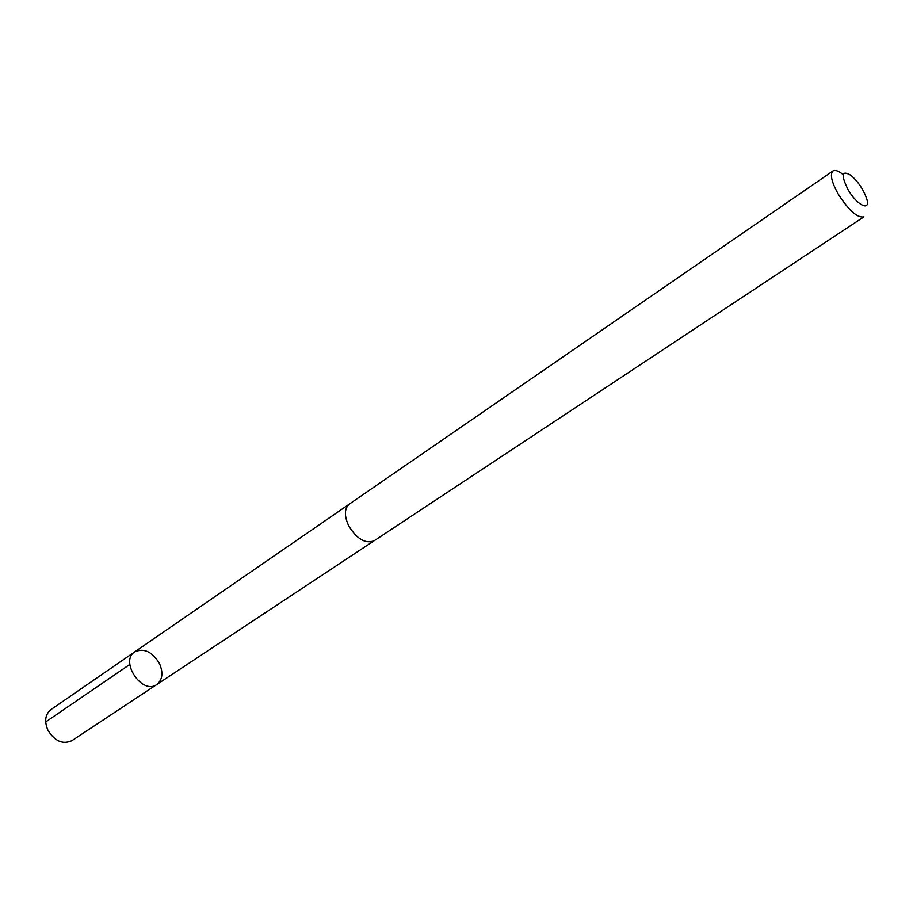 <?xml version="1.0" encoding="UTF-8"?>
<svg xmlns="http://www.w3.org/2000/svg" width="913" height="913" viewBox="0 0 913 913"><rect width="100%" height="100%" fill="white"/><g stroke="black" fill="none" stroke-linecap="round" stroke-linejoin="round"><path stroke-width="1.37" d="M159.387 663.363C163.438 672.71 162.571 679.763 156.796 684.522C142.337 695.341 119.318 661.229 134.747 651.859C143.923 647.808 152.14 651.642 159.387 663.363M50.923 709.584C45.205 714.343 44.178 721.167 47.853 730.058C54.712 741.219 62.735 744.757 71.91 740.671L156.796 684.522C142.337 695.341 119.318 661.229 134.747 651.859L50.923 709.584M832.964 170.971L349.428 503.999C344.269 508.507 344.075 515.879 348.846 526.116C357.086 539.241 365.554 544.102 374.227 540.724L863.926 216.838C857.501 218.15 848.999 210.675 838.419 194.401C831.595 182.166 829.78 174.349 832.964 170.971C835.075 169.692 838.374 170.822 842.859 174.372M848.086 189.699C857.273 205.767 871.196 212.067 866.563 198.338C863.344 189.402 858.186 181.767 851.11 175.444C841.649 169.852 840.645 174.6 848.086 189.699M129.84 664.436L45.673 721.955M348.937 504.364L134.747 651.859M373.691 541.044L156.796 684.522"/></g></svg>
